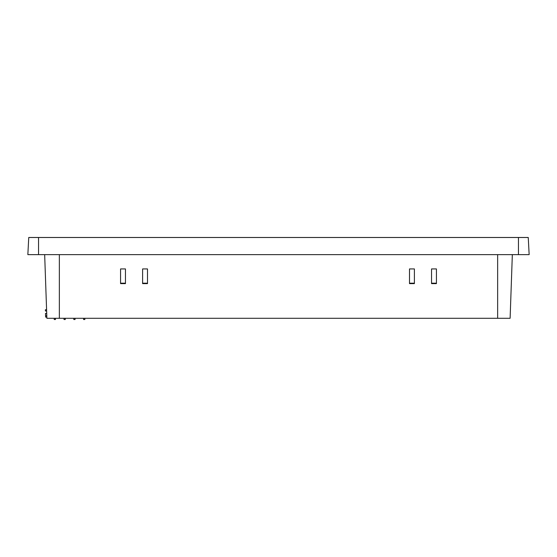 <?xml version="1.0" encoding="UTF-8"?>
<svg xmlns="http://www.w3.org/2000/svg" width="557" height="557" viewBox="0 0 557 557"><rect width="100%" height="100%" fill="white"/><g stroke="black" fill="none" stroke-linecap="round" stroke-linejoin="round"><path stroke-width="0.84" d="M44.664 254.626L46.885 318.291L510.115 318.291L512.336 254.626M529.15 254.626L27.85 254.626L28.748 237.484L528.252 237.484L529.15 254.626M120.57 283.617L125.464 283.617L125.464 268.934L120.57 268.934L120.57 283.617M142.606 283.617L147.501 283.617L147.501 268.934L142.606 268.934L142.606 283.617M409.499 283.617L414.394 283.617L414.394 268.934L409.499 268.934L409.499 283.617M431.536 283.617L436.43 283.617L436.43 268.934L431.536 268.934L431.536 283.617M431.536 268.934L431.536 283.193L436.43 283.193L436.43 268.934M409.499 268.934L409.499 283.193L414.394 283.193L414.394 268.934M142.606 268.934L142.606 283.193L147.501 283.193L147.501 268.934M120.57 268.934L120.57 283.193L125.464 283.193L125.464 268.934M54.231 318.291L54.231 319.516L55.456 319.516L55.456 318.291M64.027 318.291L64.027 319.516L65.253 319.516L65.253 318.291M73.823 318.291L73.823 319.516L75.042 319.516L75.042 318.291M83.613 318.291L83.613 319.516L84.838 319.516L84.838 318.291M46.628 310.945L45.409 310.987L45.368 309.769L46.586 309.727M46.802 315.84L45.577 315.882L45.618 317.107L46.844 317.065M45.577 315.882L45.493 313.438L46.718 313.396M518.456 254.626L518.456 237.484M38.544 254.626L38.544 237.484M497.645 318.291L497.645 254.626M59.355 318.291L59.355 254.626"/></g></svg>
